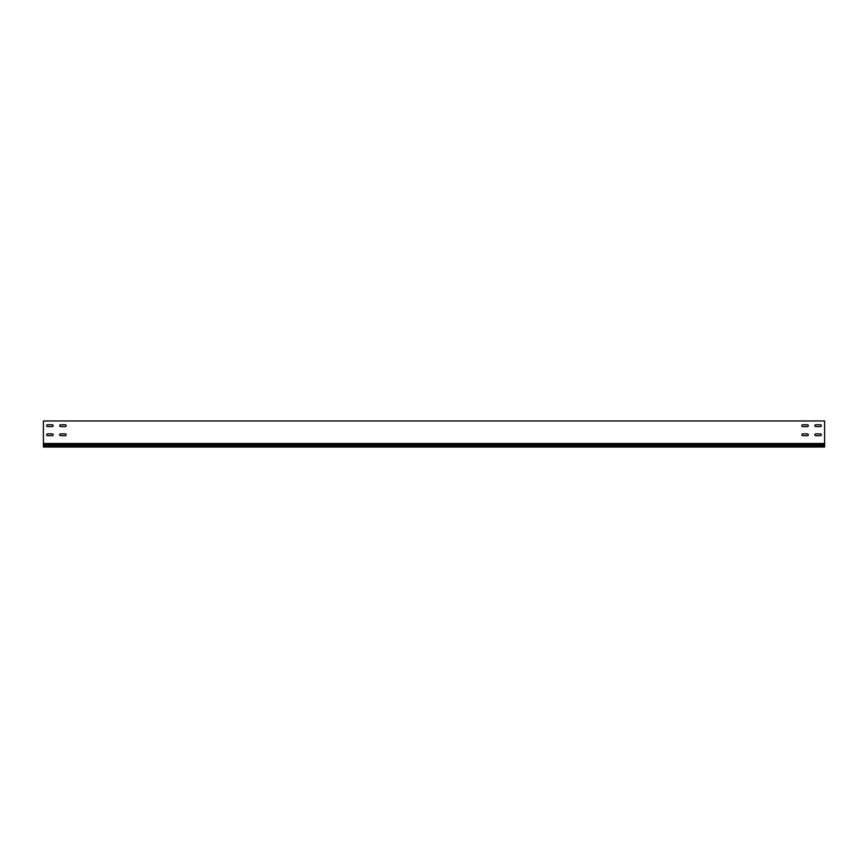 <?xml version="1.0" encoding="UTF-8"?>
<svg xmlns="http://www.w3.org/2000/svg" width="868" height="868" viewBox="0 0 868 868"><rect width="100%" height="100%" fill="white"/><g stroke="black" fill="none" stroke-linecap="round" stroke-linejoin="round"><path stroke-width="1.3" d="M815.746 433.87A0.911 0.911 0 0 0 814.835 434.781A0.911 0.911 0 0 0 815.746 435.693L820.434 435.693A0.911 0.911 0 0 0 821.345 434.781A0.911 0.911 0 0 0 820.434 433.87L815.746 433.87A0.911 0.911 0 0 0 814.835 434.781A0.911 0.911 0 0 0 815.746 435.693M60.586 433.87A0.911 0.911 0 0 0 59.675 434.781A0.911 0.911 0 0 0 60.586 435.693L65.274 435.693A0.911 0.911 0 0 0 66.185 434.781A0.911 0.911 0 0 0 65.274 433.87L60.586 433.87A0.911 0.911 0 0 0 59.675 434.781A0.911 0.911 0 0 0 60.586 435.693M47.566 433.87A0.911 0.911 0 0 0 46.655 434.781A0.911 0.911 0 0 0 47.566 435.693L52.254 435.693A0.911 0.911 0 0 0 53.165 434.781A0.911 0.911 0 0 0 52.254 433.87L47.566 433.87A0.911 0.911 0 0 0 46.655 434.781A0.911 0.911 0 0 0 47.566 435.693M802.726 433.87A0.911 0.911 0 0 0 801.815 434.781A0.911 0.911 0 0 0 802.726 435.693L807.414 435.693A0.911 0.911 0 0 0 808.325 434.781A0.911 0.911 0 0 0 807.414 433.87L802.726 433.87A0.911 0.911 0 0 0 801.815 434.781A0.911 0.911 0 0 0 802.726 435.693M815.746 424.756A0.911 0.911 0 0 0 814.835 425.667A0.911 0.911 0 0 0 815.746 426.579L820.434 426.579A0.911 0.911 0 0 0 821.345 425.667A0.911 0.911 0 0 0 820.434 424.756L815.746 424.756A0.911 0.911 0 0 0 814.835 425.667A0.911 0.911 0 0 0 815.746 426.579M60.586 424.756A0.911 0.911 0 0 0 59.675 425.667A0.911 0.911 0 0 0 60.586 426.579L65.274 426.579A0.911 0.911 0 0 0 66.185 425.667A0.911 0.911 0 0 0 65.274 424.756L60.586 424.756A0.911 0.911 0 0 0 59.675 425.667A0.911 0.911 0 0 0 60.586 426.579M47.566 424.756A0.911 0.911 0 0 0 46.655 425.667A0.911 0.911 0 0 0 47.566 426.579L52.254 426.579A0.911 0.911 0 0 0 53.165 425.667A0.911 0.911 0 0 0 52.254 424.756L47.566 424.756A0.911 0.911 0 0 0 46.655 425.667A0.911 0.911 0 0 0 47.566 426.579M802.726 424.756A0.911 0.911 0 0 0 801.815 425.667A0.911 0.911 0 0 0 802.726 426.579L807.414 426.579A0.911 0.911 0 0 0 808.325 425.667A0.911 0.911 0 0 0 807.414 424.756L802.726 424.756A0.911 0.911 0 0 0 801.815 425.667A0.911 0.911 0 0 0 802.726 426.579M824.6 443.483L824.6 420.98L43.4 420.98L43.4 443.483L824.6 443.483L824.6 444.622L43.4 444.622L43.4 447.02L824.6 447.02L824.6 444.622M820.434 435.693A0.911 0.911 0 0 0 821.345 434.781A0.911 0.911 0 0 0 820.434 433.87M65.274 435.693A0.911 0.911 0 0 0 66.185 434.781A0.911 0.911 0 0 0 65.274 433.87M52.254 435.693A0.911 0.911 0 0 0 53.165 434.781A0.911 0.911 0 0 0 52.254 433.87M807.414 435.693A0.911 0.911 0 0 0 808.325 434.781A0.911 0.911 0 0 0 807.414 433.87M820.434 426.579A0.911 0.911 0 0 0 821.345 425.667A0.911 0.911 0 0 0 820.434 424.756M65.274 426.579A0.911 0.911 0 0 0 66.185 425.667A0.911 0.911 0 0 0 65.274 424.756M52.254 426.579A0.911 0.911 0 0 0 53.165 425.667A0.911 0.911 0 0 0 52.254 424.756M807.414 426.579A0.911 0.911 0 0 0 808.325 425.667A0.911 0.911 0 0 0 807.414 424.756M824.6 445.946L43.4 445.946M43.4 443.483L43.4 444.622"/></g></svg>
